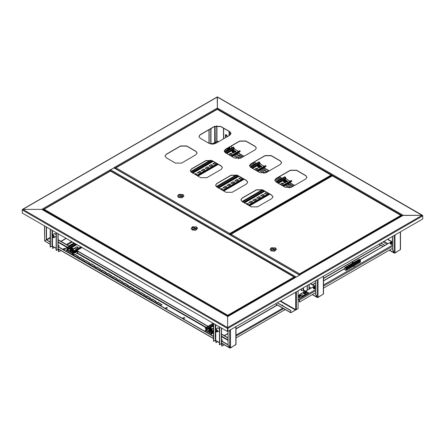 <?xml version="1.0" encoding="UTF-8"?>
<svg xmlns="http://www.w3.org/2000/svg" width="445" height="445" viewBox="0 0 445 445"><rect width="100%" height="100%" fill="white"/><g stroke="black" fill="none" stroke-linecap="round" stroke-linejoin="round"><path stroke-width="0.67" d="M332.287 175.714L332.699 175.892M422.694 215.686L217.36 97.077L217.36 109.303L217.36 107.996L403.22 215.302L402.397 215.775M22.306 209.756L22.867 209.367L227.64 327.592L227.64 331.392L227.64 327.592L227.64 328.304L227.64 327.592L422.133 215.302L403.22 215.302L299.669 274.971M22.25 209.723L217.505 96.966L422.572 215.358M422.75 215.658L422.133 215.302L402.636 215.441L299.769 274.832L299.613 274.454L299.613 274.938M295.847 277.291L227.64 316.673L227.64 327.592L227.64 316.473L41.78 209.367L227.64 316.473L300.064 274.86M110.399 170.975L109.987 169.99L41.78 209.367L22.867 209.367L41.78 209.367L42.603 209.84M227.434 331.508L227.434 328.421L22.25 209.962L22.25 213.044L227.434 331.508L422.75 218.979L422.75 215.897L227.846 328.421L227.846 331.508M110.149 170.118L114.059 167.81L299.769 275.027M299.713 275.06L296.142 277.124M281.668 305.203L282.798 305.287M281.596 305.164L282.814 305.203L282.275 305.554M277.396 302.9L290.696 310.582L290.796 312.779L295.819 309.72M280.272 301.237L295.486 310.026L291.047 312.59M295.486 310.026L295.691 309.67L280.684 301.004M298.1 290.947L298.1 308.68L296.392 309.67L295.691 309.67L295.691 292.337M290.696 310.582L290.841 312.468M277.535 302.817L290.841 310.499M22.428 209.423L217.216 96.966L217.36 107.996L114.204 167.554L114.599 168.121M109.987 169.99L114.115 167.843M332.359 175.675L329.267 177.472M282.781 305.326L281.718 305.231M281.941 305.359L282.658 305.442M222.417 339.986L221.477 340.036L222.417 339.986M221.532 340.23L222.439 340.23M217.282 328.21L218.428 327.971L219.457 329.2M217.488 328.093L217.666 327.837M224.219 344.808L221.927 346.132L221.404 343.807M219.457 330.774L218.879 330.98M219.396 330.835L219.085 330.863M213.494 323.459L213.494 341.265L215.758 340.436L219.457 342.767M301.387 289.05L301.387 290.757L303.445 289.812L305.615 291.258M307.35 290.262L307.35 285.607M307.145 290.379L307.145 285.723M303.651 290.129L303.651 292.065L305.331 291.097M303.457 289.929L303.651 292.065M301.182 289.167L301.387 290.757M221.927 346.132L221.927 344.235L221.477 343.501M285.245 309.575L236.034 337.989M215.964 340.753L215.964 342.689L217.644 341.721M215.769 340.553L215.964 342.689M221.477 328.071L221.477 343.64L219.457 344.708L219.457 326.903M219.663 344.825L219.663 327.019M213.7 323.576L213.7 341.382M59.09 245.69L58.15 245.74L59.09 245.69M58.212 245.94L59.113 245.94M53.956 233.914L55.102 233.675L56.131 234.904M54.162 233.797L54.34 233.542M225.465 134.729L226.366 134.802L227.556 136.532M60.898 250.513L58.601 251.837L58.078 249.512M56.131 236.479L55.553 236.684M56.076 236.54L55.758 236.568M50.168 229.164L50.168 246.969L52.432 246.141L56.131 248.471M231.506 145.932L231.506 147.996M58.601 251.837L58.601 249.94L58.15 249.206M74.02 242.937L68.88 245.901M64.497 248.432L63.056 249.261M52.638 246.458L52.638 248.393L54.318 247.426M52.449 246.257L52.638 248.393M58.15 233.775L58.15 249.345L56.131 250.413L56.131 232.607M56.337 250.529L56.337 232.724M50.374 229.286L50.374 247.092M227.211 136.732L227.017 136.059L225.554 135.096L225.465 136.532L226.132 137.355M226.294 135.202L227.161 136.76M226.333 134.852L227.506 136.565L226.305 134.835L225.404 134.768M227.434 136.604L227.223 135.998L225.37 134.785L225.265 136.593L225.915 137.483M227.195 136.604L226.449 135.313M217.01 330.68L215.319 329.723L215.33 330.724L216.593 331.926L217.01 330.68M215.319 329.723L215.781 329.078L217.583 330.435L217.377 331.848L216.593 331.926M217.889 327.804L217.616 328.015M218.05 327.82L215.781 329.078M215.441 330.724L216.748 331.709L216.899 330.68L215.586 329.695L215.441 330.724M217.377 331.848L219.457 330.646M219.424 330.813L219.146 330.83M52.087 236.634L53.267 237.63L53.595 236.178L51.998 235.427L52.087 236.634M51.998 235.427L52.454 234.782L54.151 235.894L54.051 237.552L53.267 237.63M56.098 236.518L55.82 236.534M54.051 237.552L56.131 236.351M53.495 236.206L52.26 235.399L52.187 236.607L53.422 237.413L53.495 236.206M54.563 233.508L54.29 233.725M54.724 233.525L52.454 234.782M221.477 340.191L222.595 339.997L221.477 339.802M58.15 245.896L59.274 245.701L58.15 245.507M165.534 308.051L167.376 308.051M167.125 307.551L165.512 307.934L165.785 308.318L167.398 307.934L167.125 307.551M65.332 248.427L62.973 248.989L63.379 249.55L65.738 248.989L65.332 248.427M65.721 249.105L65.332 248.66L62.99 249.105M182.928 318.097L184.77 318.097M183.179 318.364L182.901 317.975L184.514 317.591L184.792 317.975L183.179 318.364M46.302 226.933L46.302 239.989L44.661 240.94L44.489 225.888M46.508 227.05L46.508 239.872L50.168 241.985M50.168 244.316L44.661 240.94L46.508 239.872L50.168 242.225M230.11 347.868L230.516 347.768L229.698 347.768L228.051 344.92L228.051 331.392M236.034 326.78L236.034 344.447L230.399 348.034M145.504 296.67L145.209 296.253L146.945 295.842L150.944 298.389L149.203 298.806L145.504 296.67M73.208 253.639L72.518 254.084M73.342 255.007L73.041 254.59L74.782 254.173L78.776 256.726L77.041 257.143L73.342 255.007M151.055 299.874L150.755 299.457L152.496 299.046L156.495 301.599L154.754 302.01L151.055 299.874M156.607 303.078L156.306 302.667L158.047 302.25L162.047 304.803L160.306 305.214L156.607 303.078M128.85 287.053L128.555 286.641L130.29 286.224L134.29 288.777L132.554 289.194L128.85 287.053M134.401 290.262L134.106 289.845L135.842 289.428L139.841 291.981L138.106 292.398L134.401 290.262M139.953 293.466L139.658 293.049L141.393 292.632L145.393 295.185L143.652 295.602L139.953 293.466M78.893 258.211L78.593 257.794L80.328 257.382L84.328 259.93L82.592 260.347L78.893 258.211M123.298 283.849L123.004 283.437L124.739 283.02L128.739 285.573L127.003 285.985L123.298 283.849M117.747 280.645L117.452 280.228L119.188 279.816L123.187 282.369L121.452 282.781L117.747 280.645M112.196 277.441L111.901 277.024L113.636 276.612L117.636 279.16L115.9 279.577L112.196 277.441M106.644 274.237L106.349 273.82L108.085 273.402L112.084 275.956L110.349 276.373L106.644 274.237M101.098 271.033L100.798 270.616L102.534 270.198L106.533 272.752L104.798 273.169L101.098 271.033M95.547 267.829L95.247 267.412L96.982 266.994L100.982 269.548L99.246 269.965L95.547 267.829M89.996 264.619L89.695 264.208L91.431 263.79L95.43 266.344L93.695 266.755L89.996 264.619M84.444 261.415L84.144 260.998L85.879 260.586L89.879 263.14L88.143 263.551L84.444 261.415M145.226 296.376L146.945 296.075L150.922 298.512M73.063 254.712L74.782 254.412L78.759 256.848M150.777 299.58L152.496 299.279L156.473 301.716M156.329 302.784L158.047 302.489L162.024 304.92M128.572 286.758L130.29 286.463L134.268 288.894M134.123 289.962L135.842 289.667L139.819 292.098M139.674 293.166L141.393 292.871L145.37 295.308M78.615 257.916L80.328 257.616L84.311 260.052M123.026 283.554L124.739 283.259L128.716 285.69M117.474 280.35L119.188 280.05L123.165 282.486M111.923 277.146L113.636 276.846L117.614 279.282M106.372 273.936L108.085 273.642L112.062 276.078M100.82 270.732L102.534 270.438L106.511 272.868M95.269 267.528L96.982 267.234L100.959 269.664M89.718 264.324L91.431 264.03L95.408 266.46M84.166 261.12L85.879 260.82L89.862 263.256M228.051 337.8L221.477 334.006M208.082 326.274L76.879 250.524M69.309 246.152L58.15 239.71M228.051 338.039L221.477 334.24M207.882 326.391L77.68 251.225M69.103 246.269L58.15 239.95M221.477 341.126L228.051 344.92L230.11 348.007M58.15 246.83L213.494 336.52M58.15 246.597L213.494 336.281M221.477 340.887L228.051 344.686M317.608 297.349L318.019 297.249L317.196 297.249L315.555 294.401L315.555 280.873M323.537 276.262L323.537 293.928L317.897 297.516M315.55 294.401L317.608 297.488M210.78 128.7L210.78 144.041M210.986 128.577L210.986 144.085M394.582 252.91L394.993 252.81L394.17 252.81L392.529 249.962L392.529 236.429M400.511 231.823L400.511 249.484L394.876 253.077M214.863 142.878L214.685 142.539L216.743 141.588L216.743 125.868M216.921 141.688L216.949 125.852M217.121 141.571L215.002 142.795M392.523 249.962L394.582 253.049M380.809 243.198L384.625 245.401M381.015 243.076L384.83 245.278M43.649 209.595L44.188 209.284L43.699 209.623M43.799 209.339L110.571 170.93L294.434 277.079L294.045 277.024L294.59 277.819M227.94 316.3L227.784 315.282L227.768 316.401M227.784 315.282L294.045 277.024L110.449 171.025L44.188 209.284L227.784 315.282L227.768 315.917M43.649 210.246L43.649 209.779L227.623 316L227.623 316.467M294.434 277.079L294.59 277.519L227.801 315.917L227.801 316.384M227.801 315.917L227.784 315.449M191.183 228.452L192.112 229.876L195.6 230.276L197.569 228.452M192.524 226.789L191.178 228.335L192.112 229.642L195.6 230.043L197.574 228.335L196.634 227.028L192.524 226.789L192.524 228.93L196.223 228.93L196.223 226.789L196.634 227.028M195.611 228.335L193.553 227.145L193.141 227.384L195.199 228.574L195.611 228.335M193.553 227.623L193.553 227.145M401.312 215.719L400.811 215.386L401.351 216.181M299.613 274.454L299.585 274.921M401.351 215.697L299.758 274.537L299.596 273.987M332.193 175.947L332.459 175.753L401.19 215.436M230.632 234.626L231.133 234.292L230.593 234.604M299.596 273.82L400.811 215.386L332.348 175.858L231.133 234.292L299.596 273.82L299.585 274.454M230.593 235.088L299.441 274.838M270.048 249.389L270.977 250.819L274.465 251.214L276.434 249.389M271.389 247.732L270.043 249.272L270.977 250.58L274.465 250.98L276.44 249.272L275.505 247.965L271.389 247.732L271.389 249.868L275.093 249.868L275.093 247.732L275.505 247.965M272.006 248.321L274.064 249.512L274.476 249.272L272.418 248.088L272.006 248.321M272.418 248.56L272.418 248.088M197.152 153.124L195.878 151.428L186.728 146.149L180.559 146.149L166.269 154.398L164.995 156.095M281.652 162.742L280.378 161.046L271.228 155.761L265.059 155.761L250.769 164.01L249.495 165.707M256.365 148.141L255.085 146.444L245.94 141.16L239.772 141.16L225.482 149.409L224.208 151.111M231.072 133.539L229.798 131.842L220.648 126.564L214.484 126.564L200.194 134.813L198.921 136.509M222.439 167.726L221.165 166.03L212.015 160.745L205.846 160.745L191.556 168.994L190.282 170.696M247.726 182.328L246.452 180.631L237.302 175.347L231.133 175.347L216.849 183.596L215.569 185.292M273.013 196.924L271.739 195.227L262.589 189.948L256.426 189.948L242.136 198.197L240.862 199.894M306.939 177.344L305.665 175.642L296.515 170.363L290.346 170.363L276.056 178.612L274.782 180.308M181.588 163.076L195.878 154.821L197.152 153.041L195.878 151.261L186.728 145.982L180.559 145.982L166.269 154.231L164.995 156.011L166.269 157.791L175.419 163.076L181.588 163.076M266.088 172.688L280.378 164.439L281.652 162.659L280.378 160.879L271.228 155.594L265.059 155.594L250.769 163.843L249.489 165.623L250.769 167.403L259.919 172.688L266.088 172.688M240.801 158.086L255.085 149.837L256.365 148.057L255.085 146.277L245.94 140.993L239.772 140.993L225.482 149.247L224.202 151.027L225.482 152.807L234.632 158.086L240.801 158.086M215.508 143.49L229.798 135.236L231.077 133.456L229.798 131.675L220.648 126.397L214.484 126.397L200.194 134.646L198.915 136.426L200.194 138.206L209.339 143.49L215.508 143.49M206.875 177.672L221.165 169.423L222.439 167.643L221.165 165.863L212.015 160.578L205.846 160.578L191.556 168.827L190.282 170.613L191.556 172.393L200.706 177.672L206.875 177.672M232.162 192.273L246.452 184.024L247.732 182.244L246.452 180.464L237.302 175.18L231.133 175.18L216.849 183.429L215.569 185.209L216.849 186.989L225.993 192.273L232.162 192.273M257.449 206.875L271.739 198.626L273.019 196.846L271.739 195.06L262.589 189.781L256.426 189.781L242.136 198.031L240.856 199.811L242.136 201.591L251.286 206.875L257.449 206.875M291.375 187.289L305.665 179.04L306.939 177.26L305.665 175.475L296.515 170.196L290.346 170.196L276.056 178.445L274.782 180.225L276.056 182.005L285.206 187.289L291.375 187.289M229.959 234.721L229.815 234.153L229.815 234.637M331.514 175.419L331.013 175.085L331.553 176.137M229.815 234.153L229.787 234.621M331.553 175.397L229.959 234.237L229.798 233.686M217.06 109.476L217.321 109.281L331.392 175.135M115.5 168.154L116 167.821L115.461 168.132M229.798 233.519L331.013 175.085L217.216 109.387L116 167.821L229.798 233.519L229.787 234.153M115.461 168.616L229.642 234.537M177.583 196.006L178.512 197.43L181.999 197.83L183.969 196.006M178.923 194.343L177.577 195.889L178.512 197.196L181.999 197.591L183.974 195.889L183.034 194.582L178.923 194.343L178.923 196.479L182.622 196.479L182.622 194.343L183.034 194.582M179.541 194.938L181.599 196.123L182.011 195.889L179.952 194.699L179.541 194.938M179.952 195.177L179.952 194.699M211.458 332.159L211.336 333.138L213.494 331.892M213.494 331.458L212.282 332.159L211.375 331.775L211.047 332.871L209.4 331.92L210.568 331.247M206.319 330.14L207.965 331.091L206.319 330.379L205.907 328.955L205.084 328.004L205.701 328.36L206.319 330.14L213.494 325.996M212.721 328.716L213.494 328.132M209.4 331.92L211.336 333.138M207.965 331.325L208.766 330.863M207.965 331.091L208.644 330.696M213.494 329.172L212.704 328.599L213.494 327.898M213.227 323.304L205.084 328.004M211.664 332.037L212.282 332.393L213.494 331.697L211.458 332.871M209.806 328.66L211.447 328.899L209.806 328.66M209.706 328.927L210.034 329.35L211.447 328.927M210.318 331.069L210.329 330.057L209.017 329.456L209.017 330.329L210.329 330.93L211.892 330.574L212.137 329.617L211.959 330.696L210.318 331.069L208.939 330.44L209.017 330.084M211.959 330.696L211.892 329.701L210.329 330.057M212.137 329.617L212.137 328.738L211.892 329.701M209.017 329.456L209.261 328.499L210.04 328.176L212.137 328.738M211.175 328.193L212.015 329.078L211.114 329.734L209.673 329.617L209.139 328.833L210.04 328.176M72.68 252.037L72.563 253.016L82.019 247.554M81.646 247.337L73.503 252.037L72.596 251.653L72.268 252.749L70.627 251.798L71.79 251.125M67.54 250.018L69.186 250.969L67.54 250.257L67.128 248.833L66.311 247.882L67.334 248.95L67.54 250.018L76.913 244.605M73.948 248.594L76.484 246.992L78.203 247.287M70.627 251.798L72.563 253.016M69.186 251.203L69.993 250.741M69.186 250.969L69.865 250.574M76.484 246.753L78.22 247.17L77.925 247.587L75.661 248.889L73.926 248.477L76.484 246.992M74.449 243.181L66.311 247.882M72.885 251.915L73.503 252.276L81.852 247.453L72.68 252.749M71.028 248.538L72.668 248.777L71.028 248.538M70.927 248.805L71.256 249.228L72.668 248.805M71.545 250.947L71.556 249.934L70.238 249.334L70.238 250.207L71.556 250.808L73.114 250.452L73.358 249.495L73.18 250.574L71.545 250.947L70.16 250.318L70.238 249.962M73.18 250.574L73.114 249.578L71.556 249.934M73.358 249.495L73.358 248.621L73.114 249.578M70.238 249.334L70.482 248.377L71.261 248.054L72.396 248.071L73.358 248.621M72.396 248.071L73.236 248.955L72.335 249.612L70.894 249.495L70.36 248.711L71.261 248.054M277.691 177.666L280.656 179.202M265.498 171.664L267.184 171.425L267.729 171.737M252.56 162.981L254.484 164.183M262.428 168.677L265.587 170.591M287.704 184.48L289.389 184.241L293.021 186.338M237.741 155.639L239.432 155.4L242.442 157.141M236.623 153.781L237.83 154.571M284.121 182.506L284.6 182.784M276.729 178.222L279.527 179.858M280.967 179.023L278.142 177.41M268.04 171.559L267.184 171.069L265.448 171.486L266.599 172.393M251.425 163.632L252.793 164.422L254.534 164.005L252.866 162.803M258.317 167.609L258.996 167.798M261.126 169.234L263.896 170.83L265.632 170.413L262.567 168.399M293.288 186.182L289.389 183.885L287.654 184.302L291.926 186.967M242.753 156.963L239.432 155.044L237.691 155.461L241.312 157.791M235.494 154.432L236.139 154.804L237.88 154.393L236.935 153.603M232.513 152.713L232.996 152.991M218.489 141.766L217.638 141.276L214.145 143.29L214.952 143.757M213.633 144.13L214.145 143.29M217.638 141.276L218.701 141.643M392.529 241.346L390.793 242.086M390.482 242.264L360.044 259.836M315.555 285.523L313.781 286.547M313.464 286.73L302.822 292.877M300.325 294.317L298.1 295.602M298.1 298.995L299.168 299.852L299.168 301.871L299.474 302.049L299.474 300.03L298.1 298.639M315.366 285.629L314.854 285.929M359.833 259.713L387.818 243.799M392.529 248.321L391.316 249.022M391.111 249.144L323.537 288.154M315.555 292.766L314.337 293.466M314.137 293.583L299.474 302.049M390.237 242.536L390.081 242.953L390.649 242.158L392.529 241.969L390.643 242.163L390.643 243.532L392.529 243.727M392.529 243.877L390.593 243.665L390.081 242.953L390.593 244.216L392.529 244.427M391.405 242.364L391.433 242.898L391.044 242.252L391.339 242.086L391.578 242.775M392.529 242.197L391.339 242.086M392.529 242.742L392.529 242.269M392.529 242.864L391.339 242.987L391.049 242.82L391.405 242.514M391.734 242.686L391.7 242.197M391.956 242.197L391.923 242.686M392.318 242.086L392.078 242.775M313.224 287.003L313.069 287.42L313.63 286.625L315.555 286.441L313.625 286.63L313.625 287.998L315.555 288.182M315.555 288.327L313.58 288.132L313.069 287.42L313.58 288.683L315.555 288.883M314.393 286.83L314.42 287.364L314.031 286.719L314.32 286.547L314.559 287.242M315.555 286.691L314.32 286.547M315.555 287.242L315.232 286.981L315.555 286.725M315.555 287.303L314.32 287.453L314.031 287.281L314.393 286.981M314.715 287.153L314.682 286.663M314.943 286.663L314.91 287.153M315.305 286.547L315.066 287.242M298.1 296.932L300.236 298.167L305.103 294.835L306.193 294.729L308.663 293.3L308.663 292.944L305.787 291.28L300.703 293.8L298.1 295.719M308.663 292.944L303.579 295.463L300.236 298.167M298.1 296.576L300.236 297.811M306.683 292.905L306.683 291.992L305.098 291.992L305.098 292.905L306.683 292.905M304.769 292.699L305.07 293.361L307.011 292.699M305.604 292.126L305.743 292.387M305.604 292.209L305.587 292.521L306.193 292.521L306.405 292.053L305.587 291.931M305.837 292.332L305.815 292.003M305.96 292.003L305.938 292.332M306.193 291.931L306.032 292.387M300.926 296.231L300.926 295.313L299.34 295.313L299.34 296.231L300.926 296.231M299.012 296.025L299.313 296.682L301.254 296.025M299.847 295.447L299.986 295.708M299.847 295.53L299.83 295.847L300.436 295.847L300.648 295.374L299.83 295.252M300.086 295.658L300.058 295.324M300.208 295.324L300.18 295.658M300.436 295.252L300.275 295.708M352.985 266.455L354.264 266.26L354.643 265.665M354.876 264.569L355.36 264.208L354.949 263.829M354.821 264.324L354.988 264.697L355.972 263.657L355.805 263.284L354.821 264.324M356.311 263.74L356.801 263.379L356.389 263.001M356.261 263.496L356.428 263.868L357.413 262.828L357.24 262.455L356.261 263.496M357.752 262.912L358.242 262.55L357.83 262.166M357.702 262.661L357.869 263.034L358.854 261.999L358.681 261.627L357.702 262.661M359.193 262.077L359.677 261.716L359.265 261.337M359.137 261.832L359.31 262.205L360.289 261.165L360.122 260.792L359.137 261.832M346.238 269.559L346.727 269.197L346.316 268.813M346.188 269.308L346.355 269.681L347.339 268.647L347.167 268.274L346.188 269.308M347.678 268.724L348.168 268.363L347.756 267.985M347.623 268.48L347.795 268.852L348.774 267.812L348.607 267.439L347.623 268.48M349.119 267.896L349.603 267.534L349.192 267.156M349.064 267.645L349.23 268.018L350.215 266.983L350.048 266.611L349.064 267.645M350.554 267.067L351.044 266.7L350.632 266.321M350.504 266.816L350.671 267.189L351.656 266.155L351.489 265.782L350.504 266.816M351.995 266.232L352.484 265.871L352.073 265.493M351.945 265.988L352.112 266.36L353.096 265.32L352.924 264.947L351.945 265.988M353.436 265.404L353.925 265.042L353.925 264.18M353.38 265.153L353.553 265.526L354.531 264.491L354.365 264.119L353.38 265.153M346.555 267.317L345.565 267.551L346.555 267.317M345.682 267.757L346.421 267.84M347.996 266.483L347.005 266.722L347.996 266.483M347.122 266.928L347.862 267.011M349.436 265.654L348.441 265.893L349.436 265.654M348.563 266.093L349.303 266.182M350.871 264.825L349.881 265.059L350.871 264.825M349.998 265.264L350.743 265.348M352.312 263.991L351.322 264.23L352.312 263.991M351.439 264.43L352.179 264.519M354.465 262.85L355.36 262.567L355.193 262.328L354.198 262.544M354.392 262.722L355.06 262.856M356.629 261.499L355.638 261.738L356.629 261.499M355.755 261.938L356.501 262.027M358.069 260.67L357.079 260.904L358.069 260.67M357.196 261.109L357.936 261.193M359.51 259.836L358.514 260.075L359.51 259.836M358.637 260.281L359.376 260.364M351.945 266.032L352.362 266.16M350.504 266.861L350.927 266.994M349.064 267.695L349.486 267.823M347.628 268.524L348.046 268.658M346.188 269.353L346.611 269.486M359.143 261.877L359.56 262.01M357.702 262.706L358.119 262.839M356.261 263.54L356.684 263.668M354.821 264.369L355.243 264.502M353.858 262.389L359.159 259.324L360.394 260.036L360.394 262.177L346.065 270.449L344.83 269.737L344.83 267.601L352.179 263.357M357.307 261.171L357.613 261.243M345.793 267.818L346.099 267.89M351.55 264.497L351.856 264.564M353.413 264.069L346.065 268.313L344.83 267.601M360.394 260.036L354.504 263.44M346.065 270.449L346.065 268.313M354.131 263.418L354.131 262.506L352.551 262.506L352.551 263.418L354.131 263.418M352.223 263.218L352.518 263.874L354.459 263.218M353.057 262.639L353.197 262.9M353.057 262.722L353.041 263.04L353.642 263.04L353.853 262.567L353.041 262.444M353.291 262.85L353.269 262.517M353.413 262.517L353.391 262.85M353.642 262.444L353.486 262.9M284.578 180.164L283.665 181.432L285.857 181.955L286.769 180.687L284.578 180.164M283.626 180.748L283.604 182.1L286.964 181.716L286.83 180.776M285.284 181.098L285.256 180.397L285.968 180.436L285.557 180.815L285.751 181.182L284.466 181.054L284.878 180.486L284.889 180.865M285.256 180.397L284.878 180.486M285.061 180.219L285.189 180.926M285.557 180.815L285.54 181.226M285.495 180.453L285.356 181.249M258.773 165.267L257.866 166.53L260.058 167.059L260.965 165.79L258.773 165.267M257.822 165.852L257.805 167.203L261.159 166.819L261.026 165.879M259.48 166.202L259.457 165.501L260.164 165.54L259.752 165.918L259.947 166.285L258.662 166.157L259.073 165.59L259.09 165.968M259.457 165.501L259.073 165.59M259.263 165.323L259.385 166.03M259.752 165.918L259.735 166.33M259.696 165.557L259.624 166.358M232.969 150.371L232.062 151.634L234.254 152.162L235.16 150.894L232.969 150.371M232.023 150.955L232.001 152.307L235.355 151.923L235.221 150.983M233.681 151.306L233.653 150.605L234.365 150.644L233.953 151.016L234.148 151.389L232.863 151.261L233.275 150.694L233.286 151.072M233.653 150.605L233.275 150.694M233.458 150.427L233.586 151.133M233.953 151.016L233.937 151.434M233.892 150.66L233.82 151.461M283.126 186.088L292.026 180.948L283.332 186.205L291.086 181.927L283.504 186.305M275.933 181.933L284.833 176.793L285.451 177.149L285.862 178.573L277.986 183.118M286.936 180.97L287.681 181.421M280.267 184.436L282.058 183.379L283.771 183.679M264.508 193.647L266.666 192.301M260.603 195.906L262.522 194.66L264.241 194.955M256.698 198.159L258.617 196.912L260.336 197.207M252.788 200.411L254.712 199.165L256.431 199.466M248.883 202.67L250.808 201.424L252.521 201.719M246.324 204.01L246.897 203.677L248.616 203.977M286.814 180.72L286.964 181.165L283.604 181.549L283.471 181.165L284.032 180.37L285.723 180.136L287.698 181.304L286.88 182.022M285.746 182.678L284.11 182.494M280.144 184.364L282.058 183.145L283.793 183.557L281.379 185.076M267.873 192.996L266.227 193.942L264.486 193.531L266.433 192.401M262.522 194.421L264.263 194.838L263.963 195.249L262.322 196.201L260.581 195.783L262.522 194.66M258.617 196.673L260.358 197.09L260.058 197.508L258.411 198.453L256.676 198.042L258.617 196.912M254.712 198.932L256.448 199.343L256.153 199.761L254.507 200.712L252.771 200.294L254.712 199.165M250.808 201.185L252.543 201.602L252.243 202.019L250.602 202.965L248.861 202.553L250.808 201.424M246.118 203.893L246.897 203.443L248.638 203.855L247.559 204.722M290.007 181.204L285.862 178.573M262.305 189.798L242.008 201.518M282.341 185.632L291.119 180.564L292.026 180.948M249.2 205.673L269.514 193.942M249.406 205.79L269.72 194.065L249.406 205.79M257.321 171.191L266.227 166.052L257.527 171.308L265.281 167.031L257.7 171.408M250.196 166.997L259.029 161.897L259.646 162.253L260.058 163.677L252.182 168.221M261.132 166.074L261.877 166.525M254.462 169.539L256.253 168.483L257.972 168.783M238.709 178.751L240.867 177.405M234.799 181.009L236.723 179.758L238.437 180.058M230.894 183.262L232.818 182.016L234.532 182.311M226.989 185.515L228.908 184.269L230.627 184.569M223.084 187.773L225.003 186.527L226.722 186.822M220.52 189.114L221.098 188.78L222.812 189.081M261.009 165.824L261.159 166.269L257.805 166.653L257.672 166.269L258.228 165.473L259.919 165.24L261.899 166.408L261.076 167.125M259.941 167.776L258.306 167.598M254.34 169.467L256.253 168.249L257.989 168.661L255.575 170.179M242.069 178.1L240.422 179.046L238.687 178.634L240.628 177.505M236.723 179.524L238.459 179.936L238.164 180.353L236.518 181.304L234.782 180.887L236.723 179.758M232.818 181.777L234.554 182.194L234.254 182.611L232.613 183.557L230.872 183.145L232.818 182.016M228.908 184.035L230.649 184.447L230.349 184.864L228.702 185.815L226.967 185.398L228.908 184.269M225.003 186.288L226.739 186.705L226.444 187.117L224.797 188.068L223.062 187.657L225.003 186.527M220.314 188.997L221.098 188.547L222.834 188.958L221.755 189.826M264.208 166.308L260.058 163.677M236.417 174.952L216.27 186.583M256.537 170.735L265.32 165.668L266.227 166.052M223.401 190.777L243.715 179.046M223.607 190.894L243.921 179.168L223.607 190.894M231.522 156.295L240.422 151.155L231.728 156.412L239.482 152.134L231.895 156.512M224.553 152.006L233.23 147L233.842 147.356L234.254 148.78L226.383 153.325M235.327 151.178L236.072 151.628M228.663 154.643L230.454 153.586L232.168 153.881M212.905 163.855L215.063 162.508M209 166.107L210.919 164.861L212.638 165.162M205.095 168.366L207.014 167.12L208.733 167.415M201.185 170.619L203.109 169.373L204.822 169.673M197.28 172.877L199.204 171.631L200.917 171.926M194.721 174.218L195.294 173.884L197.013 174.184M235.205 150.927L235.355 151.372L232.001 151.756L231.867 151.372L232.429 150.577L234.12 150.343L236.095 151.511L235.277 152.229M234.142 152.88L232.507 152.702M228.541 154.571L230.454 153.347L232.19 153.764L229.776 155.283M216.264 163.204L214.624 164.149L212.882 163.738L214.829 162.609M210.919 164.628L212.66 165.039L212.36 165.457L210.713 166.408L208.978 165.991L210.919 164.861M207.014 166.881L208.749 167.298L208.455 167.715L206.808 168.661L205.073 168.249L207.014 167.12M203.109 169.139L204.845 169.551L204.544 169.968L202.903 170.919L201.162 170.502L203.109 169.373M199.204 171.392L200.94 171.809L200.639 172.221L198.998 173.172L197.257 172.755L199.204 171.631M194.515 174.101L195.294 173.645L197.035 174.062L195.956 174.93M238.403 151.411L234.254 148.78M210.429 160.161L190.627 171.592M230.733 155.839L239.516 150.766L240.422 151.155M197.597 175.881L217.911 164.149M197.803 175.998L218.117 164.272L197.803 175.998M230.26 148.697L227.562 148.274L227.406 149.642L228.157 149.926M228.596 148.847L228.569 148.346L229.208 148.257L229.414 149.003L229.108 149.158L227.857 148.947L228.257 148.508L228.285 148.997M228.569 148.346L228.257 148.508M229.208 148.257L229.481 148.441L229.053 149.103M228.825 148.357L228.786 148.858M229.097 148.563L228.936 148.992M228.268 149.008L228.24 148.652M228.229 148.224L228.441 148.88M227.078 148.697L226.922 149.659L227.412 150.36M213.494 332.882L211.425 334.078L211.219 334.968M213.494 332.526L211.425 333.722L210.913 334.79M205.918 329.778L204.744 331.23M208.822 330.919L209.79 331.697M209.017 331.08L208.811 331.286M75.272 252.443L77.38 253.656L77.174 251.342L72.646 253.956L72.44 254.846M77.38 253.656L77.686 253.478L77.686 251.286L77.174 250.986L72.646 253.6L72.135 254.668M67.139 249.656L65.966 251.108M70.043 250.796L71.016 251.575M70.238 250.958L70.032 251.164M114.732 168.199L217.36 108.947L402.224 215.675M110.393 170.641L295.319 277.402M110.477 169.734L296.281 277.012M299.574 275.11L113.764 167.837M296.392 291.931L296.392 309.67M275.689 303.885L290.696 312.551M110.399 170.702L42.776 209.745M219.457 342.572L215.758 340.436L215.758 331.447M215.758 329.094L215.758 324.767M277.435 305.064L236.034 328.966M228.051 333.572L224.391 335.686M236.034 335.135L282.781 308.151M392.362 241.251L392.362 236.523M305.787 291.164L303.445 289.812L303.445 287.859M381.053 245.24L323.537 278.448M315.555 283.053L312.618 284.75M308.991 284.655L308.991 289.311M303.034 288.099L303.034 289.812M221.927 344.235L222.578 343.857M236.034 336.086L283.604 308.624M221.31 327.971L221.31 343.879M215.347 324.527L215.347 329.678M215.347 330.769L215.347 340.436M56.131 248.277L52.432 246.141L52.432 237.157M52.432 234.799L52.432 230.471M66.205 238.425L61.065 241.39M66.411 244.477L71.55 241.513M223.69 128.316L223.69 138.762M229.036 135.675L229.036 131.403M229.859 148.085L229.859 146.883M229.859 135.202L229.859 131.881M58.601 249.94L59.252 249.562M67.234 244.95L72.374 241.985M57.983 233.675L57.983 249.584M52.02 230.232L52.02 235.383M52.02 236.473L52.02 246.141M230.516 329.968L230.516 347.768L235.861 344.686L235.861 326.88M50.168 237.524L46.508 239.633M50.168 244.121L44.661 240.94L44.661 225.982M229.698 330.44L229.698 347.768L221.477 343.028M50.168 237.997L46.714 239.989M58.15 242.319L67.045 247.453M77.586 253.539L205.824 327.576M221.477 336.615L228.051 340.408M228.051 339.935L221.477 336.142M206.235 327.342L77.686 253.122M67.456 247.22L58.15 241.846M213.494 338.417L58.15 248.733M318.019 279.449L318.019 297.249L323.365 294.167L323.365 276.362M317.196 279.922L317.196 297.249L312.49 294.534M394.993 235.005L394.993 252.81L400.339 249.723L400.339 231.917M214.685 126.452L214.685 142.539L211.809 144.202M209.139 143.368L209.139 129.645M394.17 235.477L394.17 252.81L389.464 250.09M215.274 142.639L215.096 126.263M213.967 143.429L212.593 144.224M382.978 246.346L379.162 244.144M229.587 315.349L228.897 315.75M229.181 315.505L228.847 315.778M213.494 325.523L206.113 329.784M213.494 324.811L206.113 329.072M213.494 323.86L205.701 328.36M211.664 331.803L213.494 330.746M209.017 329.434L209.361 331.008L212.137 329.439M209.395 331.241L212.476 330.39M208.677 330.39L209.295 331.191M76.507 244.372L67.334 249.662M75.889 244.01L67.334 248.95M75.066 243.537L66.922 248.238M72.885 251.681L81.029 246.981M70.243 249.311L70.583 250.885L73.358 249.317M70.621 251.119L73.698 250.268M69.898 250.268L70.516 251.069M391.522 241.663L387.489 239.338M294.356 185.565L289.395 182.706M287.531 181.627L286.964 181.299M281.997 178.428L279.182 176.81M269.069 170.969L263.596 167.81M261.727 166.73L261.159 166.402M256.192 163.532L253.895 162.208M243.777 156.367L237.791 152.913M235.928 151.834L235.355 151.506M230.388 148.636L230.015 148.424M229.703 148.241L228.608 147.607M225.131 149.637L226.894 150.655M234.298 154.927L240.239 158.359M250.424 164.238L252.699 165.551M260.097 169.823L265.526 172.96M275.711 178.84L278.498 180.447M285.901 184.72L290.819 187.562M383.996 241.357L388.023 243.682M386.783 244.155L382.967 241.952M289.417 187.94L285.045 185.415M283.02 184.247L281.791 183.535M277.474 181.043L274.993 179.613M264.13 173.339L259.24 170.518M257.221 169.35L255.986 168.638M251.67 166.146L249.706 165.012M238.843 158.737L233.441 155.622M231.417 154.454L230.187 153.742M225.865 151.25L224.419 150.41M237.58 153.976L237.58 154.332M239.432 155.044L239.432 155.4M289.389 183.885L289.389 184.241M265.337 170.001L265.337 170.357M254.234 163.588L254.234 163.944M267.184 171.069L267.184 171.425M278.286 177.477L278.286 177.833M344.83 268.619L323.537 280.917M298.962 299.14L315.555 289.561M323.537 284.95L392.529 245.117M299.474 300.03L315.555 290.746M323.537 286.141L392.529 246.308M314.543 286.107L310.515 283.776M309.164 287.036L311.049 288.121M310.02 288.716L309.164 288.221M299.83 294.718L300.67 295.202M301.137 295.474L302.711 296.381M300.703 293.8L303.579 295.463M302.444 292.799L305.32 294.457M303.312 292.71L306.193 294.373M304.825 292.248L305.07 292.994L307.05 292.515L306.955 292.248M299.068 295.569L299.313 296.314L301.298 295.842L301.198 295.569M354.648 265.726L353.158 266.355M353.352 266.238L354.559 265.543M352.279 262.761L352.518 263.507L354.504 263.034L354.404 262.761M264.375 190.977L244.06 202.703M285.862 177.861L277.368 182.762M263.757 190.621L243.448 202.347M244.472 202.942L264.786 191.216M278.398 183.357L286.068 178.929M285.451 177.149L276.545 182.289M262.934 190.148L242.625 201.874M248.588 205.317L268.897 193.586M282.508 185.732L291.414 180.592M238.576 176.081L218.261 187.807M260.058 162.965L251.57 167.865M237.958 175.725L217.644 187.451M218.673 188.046L238.987 176.32M252.593 168.46L260.264 164.033M259.646 162.253L250.746 167.392M237.129 175.252L216.821 186.978M222.784 190.421L243.098 178.69M256.709 170.835L265.609 165.696M212.771 161.185L192.457 172.91M234.254 148.068L225.765 152.969M212.154 160.829L191.84 172.554M192.869 173.149L213.183 161.418M226.794 153.564L234.459 149.136M233.842 147.356L224.992 152.468M211.258 160.395L191.066 172.054M196.979 175.525L217.293 163.793M230.905 155.939L239.805 150.799M230.282 148.697L227.551 148.28L226.922 149.108L227.974 150.032M204.744 331.052L210.913 334.612M205.256 330.157L211.425 333.722M65.966 250.93L72.135 254.49M66.483 250.034L72.646 253.6M76.623 250.668L77.174 250.986M275.544 303.968L290.796 312.779M309.164 289.211L309.164 284.561M312.451 284.65L315.555 282.859M323.537 278.247L380.714 245.24M224.219 335.586L228.051 333.377M236.034 328.766L277.263 304.964M223.523 138.862L223.523 128.221M60.898 241.296L66.038 238.325M58.15 248.927L213.494 338.612M221.477 343.223L229.815 348.034M312.318 294.635L317.318 297.516M208.966 129.745L208.966 143.273M378.995 244.244L382.811 246.447M389.292 250.19L394.292 253.077M228.802 315.805L229.609 315.338M332.231 175.758L230.794 234.326M217.099 109.286L115.661 167.854M213.494 330.546L211.375 331.775M209.701 331.392L209.701 331.697M212.137 329.411L212.515 330.685L210.58 331.508L209.328 331.258L208.566 330.54L209.022 329.406M80.857 246.88L72.596 251.653M70.927 251.269L70.927 251.575M73.358 249.289L73.737 250.563L71.801 251.386L70.549 251.136L69.787 250.418L70.249 249.283M228.819 147.484L230.605 148.513M235.349 151.256L236.061 151.667M238.175 152.885L243.994 156.245M254.106 162.086L256.403 163.41M261.148 166.152L261.86 166.564M263.98 167.782L269.281 170.847M279.393 176.682L282.208 178.306M286.953 181.048L287.665 181.46M289.778 182.678L294.568 185.443M387.701 239.215L391.734 241.54M315.004 285.595L315.555 285.278M323.537 280.667L344.83 268.374M310.727 283.654L314.76 285.985M307.05 292.882L306.199 291.825L305.576 291.825L304.725 292.882M301.298 296.209L300.442 295.152L299.819 295.152L298.968 296.209M354.504 263.401L353.653 262.344L353.03 262.344L352.179 263.401M249.578 205.89L269.892 194.159M268.73 193.492L248.416 205.217M223.774 190.994L244.088 179.263M242.926 178.595L222.611 190.321M197.975 176.098L218.289 164.366M217.127 163.699L196.812 175.425M76.835 250.546L77.536 250.952"/></g></svg>
